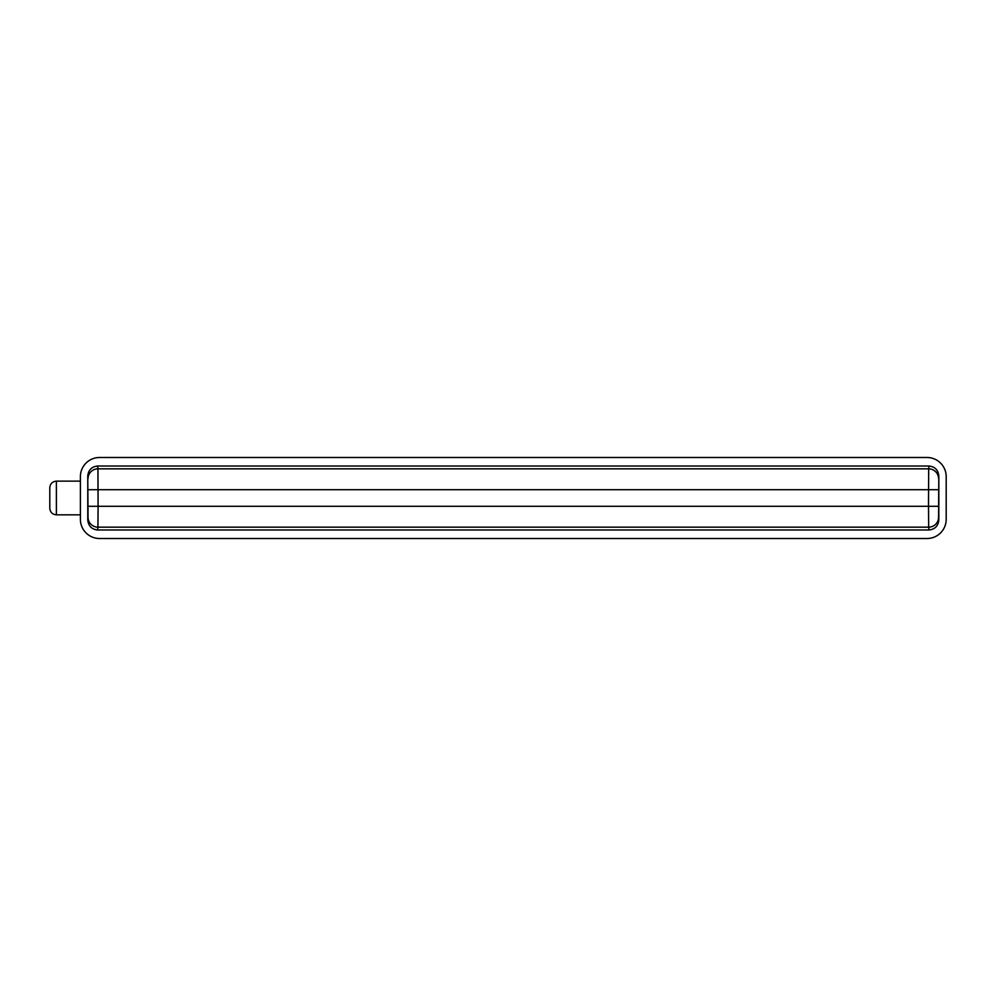 <?xml version="1.0" encoding="UTF-8"?>
<svg xmlns="http://www.w3.org/2000/svg" width="996" height="996" viewBox="0 0 996 996"><rect width="100%" height="100%" fill="white"/><g stroke="black" fill="none" stroke-linecap="round" stroke-linejoin="round"><path stroke-width="1.49" d="M928.982 466.028L928.67 468.842L97.932 468.842L98.094 506.292L928.496 506.292L928.67 527.158A9.873 9.748 -6.3 0 0 938.543 517.41L938.83 476.001L938.83 519.999C938.207 526.013 934.92 529.337 928.982 529.972L97.62 529.972C91.669 529.337 88.395 526.013 87.773 519.999L87.773 476.001C88.395 469.988 91.669 466.663 97.62 466.028L928.982 466.028C934.92 466.663 938.207 469.988 938.83 476.001M938.543 478.59A9.873 9.748 6.3 0 0 928.67 468.842L928.496 506.292L938.381 506.292M88.221 506.292L98.094 506.292L97.932 527.158A9.873 9.748 -173.7 0 1 88.046 517.41L87.773 476.001M80.39 476.673L80.39 519.327L80.39 476.673A19.185 19.185 0 0 1 99.575 457.488L927.015 457.488L99.575 457.488M99.575 538.512L927.015 538.512L99.575 538.512A19.185 19.185 0 0 1 80.39 519.327M927.015 538.512A19.185 19.185 0 0 0 946.2 519.327L946.2 476.673A19.185 19.185 0 0 0 927.015 457.488M49.8 508.246L49.8 487.716C50.186 483.72 52.39 481.529 56.386 481.143L56.386 514.832C52.39 514.446 50.186 512.243 49.8 508.246M946.2 476.673L946.2 519.327M938.381 489.708L88.221 489.708M97.62 466.028L97.932 468.842A9.873 9.748 173.7 0 0 88.046 478.59M928.982 529.972L928.67 527.158L97.932 527.158L97.62 529.972M938.83 519.999L938.543 517.41M87.773 519.999L88.046 517.41M80.39 481.143L56.386 481.143M80.39 514.832L56.386 514.832"/></g></svg>
